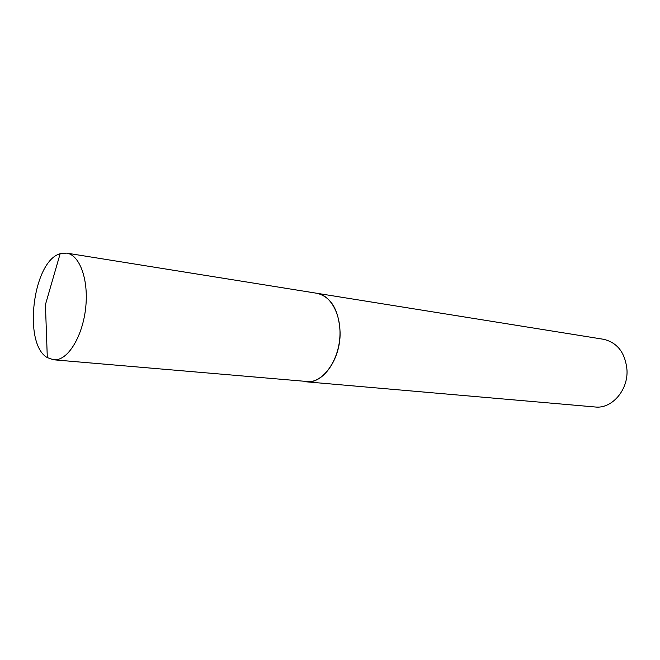 <?xml version="1.0" encoding="UTF-8"?>
<svg xmlns="http://www.w3.org/2000/svg" width="660" height="660" viewBox="0 0 660 660"><rect width="100%" height="100%" fill="white"/><g stroke="black" fill="none" stroke-linecap="round" stroke-linejoin="round"><path stroke-width="0.99" d="M60.505 253.621L66.676 253.118C79.39 254.884 88.399 278.578 85.866 305.959C83.465 333.341 70.092 357.522 56.95 359.617L53.485 359.783L47.306 357.596C22.646 343.951 32.909 260.964 60.151 253.737L60.505 253.621M66.676 253.118L317.023 293.296C331.089 295.35 341.665 315.406 339.801 338.002C338.085 360.608 324.308 380.292 309.895 381.736L53.485 359.783M317.064 293.304L603.57 339.289C617.537 342.631 625.35 352.918 627 370.153C628.13 390.439 611.655 409.051 595.196 406.989L306.125 381.802M317.105 293.312C331.312 297.016 338.976 310.126 340.106 332.656C340.568 359.246 322.855 384.12 306.166 381.802M60.151 253.737L45.433 304.639L47.306 357.596"/></g></svg>
